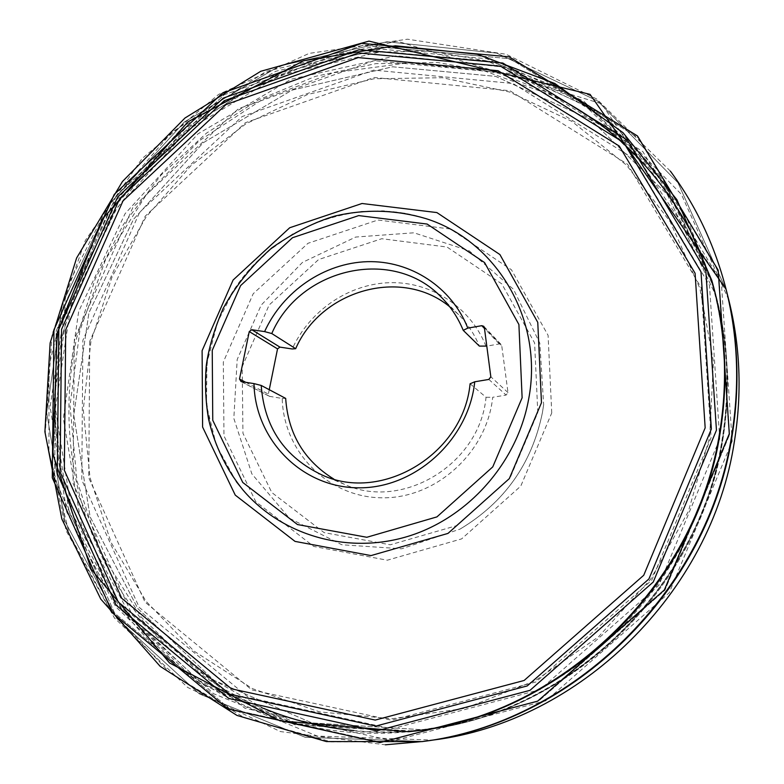 <?xml version="1.0" encoding="UTF-8"?>
<svg xmlns="http://www.w3.org/2000/svg" width="784" height="784" viewBox="0 0 784 784"><rect width="100%" height="100%" fill="white"/><g stroke="black" fill="none" stroke-linecap="round" stroke-linejoin="round"><path stroke-width="0.59" stroke-dasharray="3.92 2.94" d="M269.255 389.707L268.363 394.097L269.363 396.312L282.22 398.468C283.445 451.623 327.81 497.36 381.779 497.801C435.698 498.879 487.04 452.701 492.695 397.272L506.111 395.077L507.993 392.559L501.74 345.715L501.192 344.558L499.3 343.951L486.795 346.097M485.992 346.234C470.478 307.005 431.122 281.593 390.001 282.671C348.851 283.759 309.553 310.631 292.197 348.968M449.653 306.701L458.591 314.639C467.499 323.655 474.428 334.141 479.357 346.097M470.086 383.778L486.031 397.263C479.945 464.157 402.29 511.021 344.529 484.355L333.808 479.073M282.22 398.468L285.68 398.399M486.031 397.263L492.695 397.272M410.13 731.55L296.979 724.681L196.274 680.835L118.178 607.032L69.286 512.618L52.695 407.817L68.512 302.673L114.415 206.525L186.092 127.704L277.477 73.343L380.779 49.108L486.668 58.712L584.511 103.135L663.146 179.83L712.244 281.995M89.729 341.324L88.759 477.809L145.02 602.141L251.919 689.949L391.677 720.231L535.991 681.933L651.739 580.199L711.108 437.609L701.239 287.816L627.641 164.287L509.933 90.738L373.997 77.479L245.304 122.765L145.216 216.149L89.729 341.324M690.165 230.418C700.19 249.704 708.246 270.01 714.312 291.325C727.689 338.845 730.325 387.874 722.24 438.423C699.818 589.068 565.166 716.498 419.558 729.943C397.527 732.374 375.683 732.589 354.035 730.58M263.796 708.432L196.235 670.085L141.1 616.949L100.842 552.573L76.95 480.798L70.021 405.485L79.899 330.407L105.752 259.112L146.187 194.893L199.293 140.728L262.699 99.264L333.543 72.726L408.513 62.847L483.924 70.746L555.709 96.736M722.819 439.804C730.855 389.54 728.228 340.766 714.93 293.5L667.164 194.334L590.734 119.746L495.625 76.371L392.627 66.787L292.109 90.101L203.193 142.786L133.486 219.344L88.935 312.806L73.745 415.03L90.131 516.911L137.915 608.658L214.003 680.336L311.934 722.917L421.792 729.688C566.656 716.311 700.533 589.617 722.819 439.804C730.855 389.54 728.228 340.766 714.93 293.5L667.164 194.334L590.734 119.746L495.625 76.371L392.627 66.787L292.109 90.101L203.193 142.786L133.486 219.344L88.935 312.806L73.745 415.03L90.131 516.911L137.915 608.658L214.003 680.336L311.934 722.917L421.792 729.688C566.656 716.311 700.533 589.617 722.819 439.804M719.751 438.942L709.471 285.258L633.815 158.691L513.05 83.506L373.792 70.109L242.089 116.591L139.699 212.18L82.879 340.256L81.781 479.975L139.238 607.384L248.646 697.544L391.912 728.816L540.019 689.685L658.864 585.315L719.751 438.942M63.259 332.024C41.621 431.455 64.504 539.284 129.399 618.801C194.579 697.76 301.154 743.438 411.473 731.403C509.659 720.202 605.366 662.294 663.793 575.73C721.878 488.922 739.341 378.437 712.617 283.289L687.754 220.549L651.298 165.355L605.121 119.648L551.368 84.858L492.332 61.858L430.328 51.048L367.598 52.371L306.27 65.405L248.293 89.396L195.432 123.353L149.244 166.071L111.093 216.149L82.124 272.028L63.259 332.024M726.396 290.541L677.944 182.701L597.771 101.077L496.811 53.145L386.943 41.777L279.516 66.003L184.446 121.922L109.976 203.536L62.534 303.33L46.668 412.472L64.827 521.095L116.855 618.527L199.381 693.899L305.241 737.303L423.389 741.429L305.241 737.303L199.381 693.899L116.855 618.527L64.827 521.095L46.668 412.472L62.534 303.33L109.976 203.536L184.446 121.922L279.516 66.003L386.943 41.777L496.811 53.145L597.771 101.077L677.944 182.701L726.396 290.541M720.006 433.111C728.277 381.494 725.592 331.456 711.95 282.985L662.98 181.408L584.678 105.174L487.285 61.015L381.906 51.489L279.094 75.607L188.16 129.703L116.826 208.142L71.148 303.829L55.409 408.464L71.912 512.765L120.55 606.738L198.225 680.228L298.39 723.936L410.943 730.904C559.453 717.223 697.084 586.961 720.006 433.111M537.795 412.58L534.61 342.951L501.829 283.906L447.037 247.038L381.749 238.718L318.588 259.553L269.118 305.045L242.207 366.677L242.942 433.287L271.793 492.519L324.125 532.62L390.285 544.802L456.984 525.545L510.002 478.162L537.795 412.58M236.239 481.513L216.384 445.322L206.466 404.965L206.927 363.012L217.619 322.048L233.495 291.06L250.214 268.99L270.088 249.802L292.638 234.004L317.265 222.029L339.55 215.081L361.257 211.464L383.141 210.827L404.828 213.228L425.928 218.628C357.092 195.735 276.556 226.096 235.298 287.757C193.785 349.262 196.098 435.296 243.305 490.382M711.833 280.515L662.558 178.007L583.659 101.097L485.502 56.556L379.28 46.971L275.654 71.305L183.995 125.871L112.083 204.957L66.023 301.419L50.127 406.896L66.738 512.04L115.748 606.767L194.06 680.826L295.078 724.828L408.601 731.727M90.915 341.51L83.29 409.483L89.974 477.446L111.044 542.401L146.03 601.259L193.805 650.965L252.507 688.666L319.549 711.882L391.657 718.781L464.981 708.344L535.325 680.63L598.476 636.843L650.553 579.337L688.342 511.491L709.657 437.394L713.44 361.512L699.857 288.267L670.193 221.715L626.612 165.248L571.957 121.442L509.424 91.983L442.362 77.724L374.056 78.753L307.612 94.492L245.872 123.833L191.335 165.248L146.177 216.835L112.23 276.409L90.915 341.51M551.75 412.923L548.085 335.346L511.423 269.755L450.418 229.016L377.937 220.02L307.975 243.295L253.203 293.755L223.332 362.032L223.969 435.884L255.77 501.691L313.737 546.438L387.296 560.207L461.629 538.882L520.792 486.08L551.75 412.923M542.41 412.698L543.655 404.701L539.823 343.167L513.481 289.286L469.204 250.821L413.923 232.799L355.691 237.052L302.448 262.415L261.16 305.143L237.189 359.513L233.828 418.391L251.88 473.918L289.453 518.283L341.795 544.753L401.633 548.79L460.061 529.092C504.524 502.417 531.973 463.618 542.41 412.698C531.973 463.618 504.524 502.417 460.061 529.092C504.514 502.417 531.964 463.609 542.41 412.688L543.655 404.701L542.41 412.698M269.921 396.498L241.129 381.573M245.725 382.308L268.363 394.097M499.3 343.951L484.483 328.486M484.355 327.526L501.74 345.715M507.993 392.559L490.823 376.781M488.844 379.436L506.111 395.077M722.632 438.158C730.717 387.619 728.111 338.6 714.812 291.07L690.4 229.457L654.611 175.195L609.256 130.232L556.444 95.942L498.418 73.235L437.462 62.485L375.781 63.661L315.462 76.352L258.436 99.852L206.447 133.162L161.024 175.097L123.529 224.293L95.08 279.212L76.597 338.188C55.448 435.933 78.165 541.92 142.139 620.007C206.388 697.544 311.199 742.311 419.499 730.492C565.382 716.831 700.171 589.088 722.632 438.158M729.62 434.591L718.516 271.489L638.058 137.69L510.129 58.761L363.061 45.266L224.214 94.795L116.297 195.824L56.193 330.936L54.557 478.377L114.631 613.157L229.83 708.883L381.367 742.409L538.569 701.112L664.93 590.215L729.62 434.591L718.516 271.489L638.058 137.69L510.129 58.761L363.061 45.266L224.214 94.795L116.297 195.824L56.193 330.936L54.557 478.377L114.631 613.157L229.83 708.883L381.367 742.409L538.569 701.112L664.93 590.215L729.62 434.591M670.369 171.128L596.683 99L506.18 54.282L407.533 39.2L309.151 53.39L218.55 94.443L142.188 158.476L85.338 240.433L52.087 334.386L45.247 433.64L66.179 530.807L114.474 618.037L187.582 687.401L280.437 731.58L385.385 744.8M732.178 441.255L721.319 282.299L642.841 151.616L517.93 74.225L374.193 60.652L238.434 108.731L132.947 207.299L74.343 339.276L73.059 483.326L132.133 614.911L244.941 708.275L392.951 740.9L546.203 700.671L669.252 592.743L732.178 441.255M728.748 299.841L681.374 194.324L602.935 114.297L504.102 67.14L396.479 55.742L291.187 79.223L198.019 133.829L125.077 213.689L78.684 311.395L63.328 418.293L81.36 524.653L132.565 619.987L213.571 693.683L317.295 736.078L432.886 740.086M458.591 314.639L441.608 297.528M344.529 484.355L322.283 475.094M240.541 381.387L269.363 396.312M483.777 326.311L501.192 344.558M711.95 282.985L714.312 291.325M410.943 730.904L419.558 729.943M712.617 283.289L714.812 291.07C728.12 338.639 730.727 387.688 722.642 438.227C700.161 589.127 565.499 716.782 419.499 730.492L411.473 731.403M423.38 741.429L331.269 741.85L244.784 717.968L169.638 672.594L110.211 609.805L69.453 534.384L48.931 451.417L49.049 365.912L69.198 282.681L107.888 206.172L171.686 132.418L266.374 71.285L397.106 41.121L601.642 103.811L726.141 289.531L601.642 103.811L397.106 41.121L266.374 71.285L171.686 132.418L107.888 206.172L69.198 282.681L49.049 365.912L48.931 451.417L69.453 534.384L110.211 609.805L169.638 672.594L244.784 717.968L331.269 741.85L423.38 741.429"/><path stroke-width="1.18" d="M467.813 328.124L481.797 325.683L483.777 326.311L484.355 327.526L490.823 376.781L488.844 379.436L474.741 381.788C468.695 440.128 414.609 488.853 358.023 487.805C301.389 487.432 255.084 439.422 253.987 383.611L241.129 381.573L239.502 379.064L249.253 331.573L251.772 329.711L264.6 331.603C282.897 291.325 324.115 262.983 367.255 261.68C410.346 260.396 451.594 286.924 467.813 328.124L463.217 330.329C458.101 317.853 450.898 306.916 441.608 297.528C393.49 246.235 299.978 267.697 271.774 333.543L295.676 348.694C321.028 290.109 401.339 267.011 449.653 306.701M486.795 346.097L479.357 346.097L463.217 330.329M295.676 348.694L292.197 348.968L279.927 347.116L277.536 348.89L269.255 389.707M333.808 479.073C304.153 460.678 288.1 433.787 285.68 398.399L261.209 385.444C264.365 427.496 284.729 457.376 322.283 475.094C382.406 502.897 463.618 453.75 470.086 383.778L474.741 381.788M264.6 331.603L271.774 333.543M261.209 385.444L253.987 383.611M711.833 280.515L712.244 281.995C725.837 330.544 728.493 380.671 720.212 432.366C697.201 586.795 559.168 717.625 410.13 731.55L408.601 731.727C558.159 717.752 696.721 586.422 719.82 431.425C728.13 379.544 725.474 329.241 711.833 280.515L676.896 199.695L623.094 132.761L554.896 83.516L477.289 54.253L395.41 45.786L303.555 60.78L188.003 121.785L101.793 219.824L57.183 332.984L52.93 454.24L91.16 569.262L169.511 662.95L280.006 720.839L408.601 731.727M354.035 730.58C322.469 727.572 292.383 720.192 263.796 708.432M555.709 96.736C613.323 126.263 658.139 170.824 690.165 230.418M432.886 740.086C579.2 722.103 711.911 592.714 734.412 441.294C711.901 592.733 579.258 722.074 432.886 740.086L423.389 741.429C573.045 723.064 709.099 590.401 732.168 435.306C740.096 385.777 738.165 337.522 726.396 290.541L726.072 289.257C714.822 245.49 696.251 206.114 670.369 171.128M522.124 397.772L518.9 324.517L484.571 262.562L427.143 224.057L358.719 215.59L292.52 237.709L240.61 285.601L212.239 350.35L212.758 420.283L242.746 482.444L297.45 524.535L366.824 537.275L436.933 516.891L492.764 466.892L522.124 397.772M528.592 399.438C544.067 320.254 496.576 240.668 425.928 218.628C396.087 209.789 365.873 208.897 335.287 215.943C315.129 221.764 293.931 232.446 271.685 247.989C252.066 265.335 235.896 285.474 223.166 308.426C214.11 329.77 208.475 348.9 206.241 365.795C204.8 383.797 205.584 401.633 208.593 419.313C214.767 445.743 226.331 469.43 243.305 490.382C281.819 535.345 347.341 554.798 407.768 536.423C468.126 518.038 517.156 462.687 528.592 399.438M541.47 402.731L537.765 322.371L499.908 254.555L436.874 212.572L362.002 203.497L289.727 227.742L233.103 280.035L202.115 350.673L202.595 427.045L235.249 495.106L295.019 541.391L371.028 555.591L447.987 533.414L509.316 478.612L541.47 402.731M705.169 427.848L695.085 273.234L619.262 146.069L498.075 70.727L358.259 57.575L225.959 104.576L123 200.89L65.719 329.75L64.327 470.233L121.736 598.28L231.417 688.813L375.242 720.075L524.124 680.473L643.742 575.25L705.169 427.848M711.362 429.024L700.994 271.813L623.78 142.619L500.555 66.189L358.523 52.949L224.224 100.744L119.736 198.519L61.573 329.319L60.084 471.939L118.296 602.043L229.643 694.154L375.81 726.082L527.23 685.931L648.917 578.955L711.362 429.024M716.449 430.191L705.855 271.019L627.582 140.287L502.809 63.034L359.111 49.725L223.293 98.118L117.659 197L58.839 329.241L57.281 473.477L116.101 605.14L228.712 698.446L376.663 730.884L530.004 690.332L653.248 582.032L716.449 430.191M277.536 348.89L249.253 331.573M239.502 379.064L245.725 382.308M251.772 329.711L279.927 347.116M484.483 328.486L481.797 325.683M729.296 433.768L718.173 270.157L637.47 135.965L509.169 56.85L361.679 43.365L222.46 93.071L114.248 194.412L53.949 329.907L52.273 477.77L112.465 612.931L227.958 708.961L379.926 742.595L537.618 701.161L664.401 589.901L729.296 433.768M731.854 434.493C739.812 384.797 737.881 336.385 726.072 289.257L590.058 94.364L368.98 41.111L260.719 71.305L184.975 118.021L122.441 181.535L76.607 257.995L50.127 343.029L44.904 431.788L61.848 519.008L100.783 599.094L160.181 666.371L236.944 715.41L326.36 741.566L422.076 741.605C572.193 723.191 708.707 590.087 731.854 434.493M385.385 744.8L423.389 741.429C573.045 723.064 709.099 590.401 732.168 435.306C740.096 385.777 738.165 337.522 726.396 290.541L728.748 299.841C740.253 345.783 742.144 392.951 734.412 441.314C742.144 392.921 740.253 345.773 728.748 299.841M236.239 481.513L243.305 490.382"/></g></svg>

